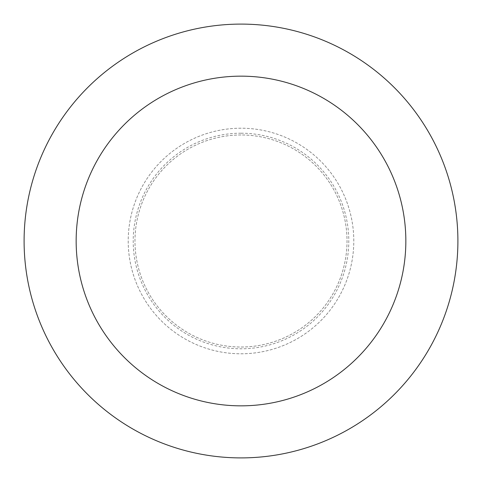 <?xml version="1.0" encoding="UTF-8"?>
<svg xmlns="http://www.w3.org/2000/svg" width="482" height="482" viewBox="0 0 482 482"><rect width="100%" height="100%" fill="white"/><g stroke="black" fill="none" stroke-linecap="round" stroke-linejoin="round"><path stroke-width="0.36" stroke-dasharray="2.41 1.81" d="M353.788 241A112.788 112.788 0 0 0 241 128.212A112.788 112.788 0 0 0 128.212 241A112.788 112.788 0 0 0 241 353.788A112.788 112.788 0 0 0 353.788 241A112.788 112.788 0 0 0 241 128.212A112.788 112.788 0 0 0 128.212 241A112.788 112.788 0 0 0 241 353.788A112.788 112.788 0 0 0 353.788 241M241 134.978A106.022 106.022 0 0 0 134.978 241A106.022 106.022 0 0 0 241 347.022A106.022 106.022 0 0 0 347.022 241A106.022 106.022 0 0 0 241 134.978A106.022 106.022 0 0 0 134.978 241A106.022 106.022 0 0 0 241 347.022A106.022 106.022 0 0 0 347.022 241A106.022 106.022 0 0 0 241 134.978M241 128.212A112.788 112.788 0 0 0 128.212 241A112.788 112.788 0 0 0 241 353.788A112.788 112.788 0 0 0 353.788 241A112.788 112.788 0 0 0 241 128.212M241 457.9A216.9 216.9 0 0 0 457.9 241A216.9 216.9 0 0 0 241 24.1A216.9 216.9 0 0 0 24.1 241A216.9 216.9 0 0 0 241 457.9M241 133.207A107.793 107.793 0 0 0 133.207 241A107.793 107.793 0 0 0 241 348.793A107.793 107.793 0 0 0 348.793 241A107.793 107.793 0 0 0 241 133.207"/><path stroke-width="0.72" d="M241 405.844A164.844 164.844 0 0 0 405.844 241A164.844 164.844 0 0 0 241 76.156A164.844 164.844 0 0 0 76.156 241A164.844 164.844 0 0 0 241 405.844M241 457.9A216.9 216.9 0 0 0 457.9 241A216.9 216.9 0 0 0 241 24.1A216.9 216.9 0 0 0 24.1 241A216.9 216.9 0 0 0 241 457.9"/></g></svg>
